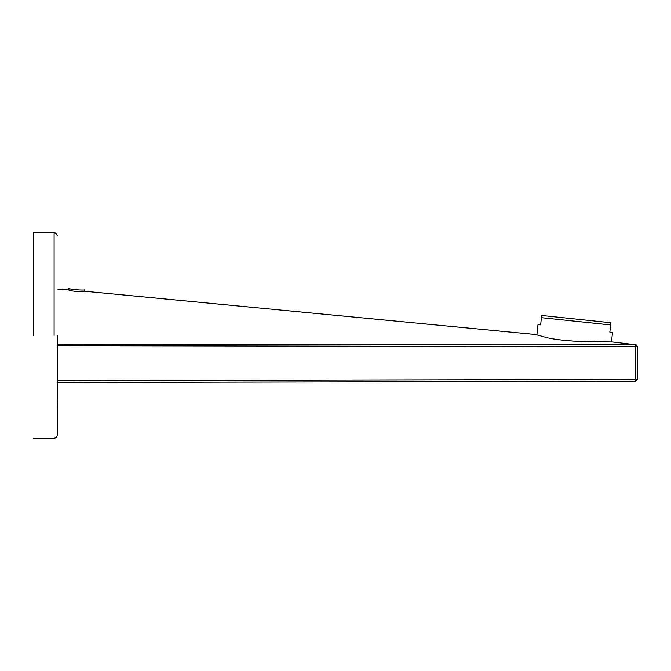 <?xml version="1.0" encoding="UTF-8"?>
<svg xmlns="http://www.w3.org/2000/svg" width="671" height="671" viewBox="0 0 671 671"><rect width="100%" height="100%" fill="white"/><g stroke="black" fill="none" stroke-linecap="round" stroke-linejoin="round"><path stroke-width="1.01" d="M57.261 401.224L57.261 414.863M57.261 411.558L57.295 405.51M57.261 335.5L57.261 435.093L57.261 335.5M33.55 335.5L33.55 232.745L33.55 335.5M611.499 341.984L612.497 332.455L609.83 332.179L610.82 322.743L541.64 315.471L540.65 324.907L537.974 324.63L536.892 334.938M610.585 324.949L541.413 317.677M57.295 403.422L57.295 405.829M84.772 291.34L84.772 289.671C84.89 290.728 68.241 289.251 68.962 288.337L68.962 290.015L57.261 289.008M68.962 288.337C68.241 289.251 84.89 290.728 84.772 289.671M57.261 399.916L57.295 402.34M57.261 344.626L635.58 344.76L612.766 342.009L573.94 341.12C561.166 340.247 551.788 338.998 545.817 337.37L535.668 334.535L85.091 291.281C85.225 292.439 68.568 291.097 68.643 289.897M635.554 381.304L637.45 379.4L635.554 379.4L635.554 381.304L57.261 382.512M635.764 344.433L637.45 346.311L637.45 379.4M57.261 380.616L635.554 379.4L635.58 344.76L637.45 346.655L57.261 345.649M54.099 335.5L54.099 232.745L54.099 335.5M176.028 345.833L175.525 345.833M71.52 345.531L63.51 345.615M57.261 235.907C57.069 233.994 56.012 232.938 54.099 232.745L33.55 232.745M33.55 438.255L54.099 438.255C56.012 438.062 57.069 437.006 57.261 435.093"/></g></svg>
